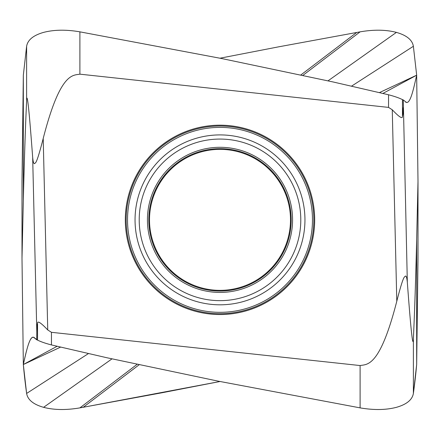<?xml version="1.0" encoding="UTF-8"?>
<svg xmlns="http://www.w3.org/2000/svg" width="440" height="440" viewBox="0 0 440 440"><rect width="100%" height="100%" fill="white"/><g stroke="black" fill="none" stroke-linecap="round" stroke-linejoin="round"><path stroke-width="0.66" d="M139.101 364.799L83.264 407.27L220 381.507L161.623 392.838L79.899 407.875C66.176 410.229 54.071 410.047 43.588 407.33C33.358 404.421 27.704 399.79 26.62 393.443L23.331 364.535L22 258.17L22 181.544L23.331 75.185L23.331 200.519L22 258.17M220 58.207L278.377 46.882L360.102 31.845C373.824 29.486 385.93 29.667 396.413 32.39C406.643 35.299 412.297 39.925 413.38 46.272L416.669 75.185C413.6 88.748 410.471 103.505 406.439 102.416L406.093 102.377M418 181.544L416.669 239.195L416.669 364.535L418 258.17L418 181.544L416.669 75.185L382.91 93.429M57.09 346.286L23.331 364.535C26.4 350.972 29.53 336.215 33.561 337.304L37.538 340.093C40.849 341.764 45.49 343.382 51.458 344.938L106.849 357.736L218.037 381.117L360.102 407.875L360.102 365.552C367.076 364.183 379.731 367.785 396.792 301.246C400.956 284.961 403.623 276.804 404.789 276.771C405.966 274.89 406.813 276.76 407.33 282.381L403.271 99.941L402.463 99.627C399.152 97.95 394.51 96.333 388.542 94.776L333.152 81.978L221.964 58.597L79.899 31.845L79.899 74.168C72.925 75.532 60.269 71.934 43.208 138.474C39.044 154.748 36.383 162.905 35.211 162.943C34.04 164.835 33.193 162.965 32.67 157.339L36.806 332.079C36.85 327.476 37.098 324.627 37.538 323.521C37.329 320.392 40.727 322.531 47.74 329.951L43.208 138.474M60.577 347.116L23.331 364.535C26.637 349.151 30.047 335.786 33.561 337.304L33.907 337.337M23.331 200.519C24.266 160.93 25.366 127.716 26.62 100.881C26.747 96.806 27.165 97.224 27.869 102.13C28.688 108.576 29.783 118.635 32.67 157.339M34.243 337.43L33.561 337.304L36.729 339.779L36.806 332.079M36.729 339.779L37.538 340.093C40.513 341.644 45.15 343.261 51.458 344.938L51.458 332.316L47.74 329.951M51.458 332.316L360.102 365.552M416.669 239.195C415.734 278.79 414.634 311.999 413.38 338.833C413.254 342.909 412.836 342.496 412.132 337.584C411.312 331.139 410.218 321.079 407.33 282.381M396.413 407.33C385.924 410.047 373.819 410.229 360.102 407.875C373.852 410.229 385.957 410.047 396.413 407.33C406.632 404.426 412.286 399.8 413.38 393.443C412.297 399.795 406.637 404.421 396.413 407.33M413.38 393.443L416.669 364.535A2803.532 1294.326 10.2 0 1 413.38 393.443L413.38 338.833M405.757 102.284L406.439 102.416L403.271 99.941M388.542 94.776L388.542 107.399L392.26 109.769C399.273 117.183 402.677 119.328 402.463 116.193C402.903 115.093 403.15 112.239 403.194 107.641M388.542 107.399L79.899 74.168M79.899 31.84C66.176 29.486 54.071 29.667 43.588 32.39C33.358 35.299 27.704 39.925 26.62 46.272L23.331 75.185M379.423 92.604L416.669 75.185M219.483 314.534A94.677 94.677 0 0 1 125.323 219.599A94.677 94.677 0 0 1 220.517 125.186A94.677 94.677 0 0 1 314.677 220.115A94.677 94.677 0 0 1 219.483 314.534M220 149.364A70.493 70.493 0 0 0 149.507 219.857A70.493 70.493 0 0 0 220 290.351A70.493 70.493 0 0 0 290.493 219.857A70.493 70.493 0 0 0 220 149.364M51.458 344.938L106.849 357.736L218.037 381.117L360.102 407.875M83.264 407.27L79.899 407.875C66.148 410.229 54.043 410.047 43.588 407.33C33.369 404.432 27.715 399.8 26.62 393.443A2803.532 1294.326 -10.2 0 1 23.331 364.535M137.066 364.359L79.899 407.875M111.98 358.881L43.588 407.33M88.429 353.584L26.62 393.443M37.538 323.521L37.538 340.093M402.463 116.193L402.463 99.627M26.62 100.881L26.62 46.272M300.9 74.921L356.736 32.445M302.935 75.356L360.102 31.845M328.02 80.839L396.413 32.39M351.571 86.136L413.38 46.272M392.26 109.769L396.792 301.246M220 126.033A93.825 93.825 0 0 0 126.176 219.857A93.825 93.825 0 0 0 220 313.682A93.825 93.825 0 0 0 313.825 219.857A93.825 93.825 0 0 0 220 126.033M220 312.323A92.466 92.466 0 0 0 312.466 219.604A92.466 92.466 0 0 0 220 127.391A92.466 92.466 0 0 0 219.494 127.397A92.466 92.466 0 0 0 127.534 220.11A92.466 92.466 0 0 0 220 312.323M220 134.91A84.953 84.953 0 0 0 135.047 220.094A84.953 84.953 0 0 0 220.468 304.81A84.953 84.953 0 0 0 304.953 219.626A84.953 84.953 0 0 0 220 134.91M220 139.067A80.79 80.79 0 0 1 300.79 219.857A80.79 80.79 0 0 1 220 300.647A80.79 80.79 0 0 1 139.211 219.857A80.79 80.79 0 0 1 220 139.067M220 147.29A72.573 72.573 0 0 0 147.428 219.857A72.573 72.573 0 0 0 220 292.43A72.573 72.573 0 0 0 292.573 219.857A72.573 72.573 0 0 0 220 147.29M220 291.055A71.198 71.198 0 0 1 148.803 219.857A71.198 71.198 0 0 1 220 148.66A71.198 71.198 0 0 1 291.198 219.857A71.198 71.198 0 0 1 220 291.055"/></g></svg>
